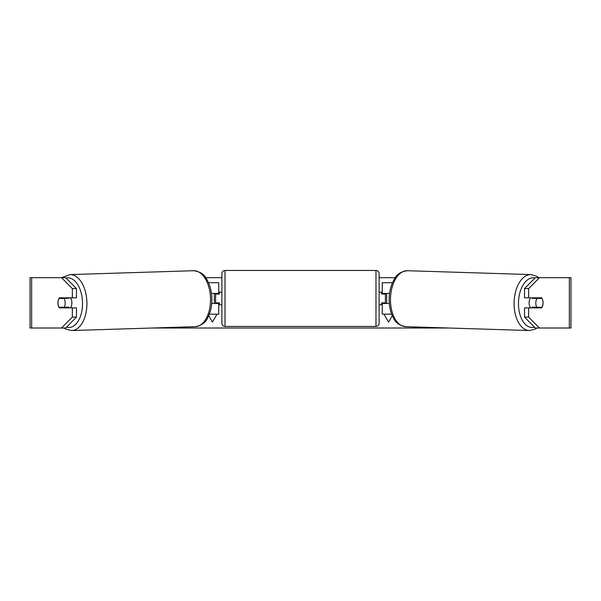 <?xml version="1.0" encoding="UTF-8"?>
<svg xmlns="http://www.w3.org/2000/svg" width="601" height="601" viewBox="0 0 601 601"><rect width="100%" height="100%" fill="white"/><g stroke="black" fill="none" stroke-linecap="round" stroke-linejoin="round"><path stroke-width="0.9" d="M392.483 282.725L382.266 282.725L382.266 293.423L389.553 293.423M391.672 314.173L382.266 314.173L382.266 302.851M385.406 303.482L385.406 302.851L381.635 302.851L381.635 304.745L379.118 304.745M385.406 302.851L385.406 293.423M382.266 294.047L382.266 293.423M389.298 303.482L382.266 303.482M530.623 307.885A6.288 3.606 -88.2 0 1 529.12 302.641A6.288 3.606 -88.2 0 1 530.51 297.826M542.087 298.449A6.288 3.606 -88.2 0 1 543.026 302.851A6.288 3.606 -88.2 0 1 541.907 307.254L536.753 307.254A6.288 3.606 -88.2 0 1 535.814 302.851A6.288 3.606 -88.2 0 1 536.933 298.449L542.042 298.449A6.288 3.606 -90 0 0 541.629 297.826L528.647 297.826L528.647 288.593L524.523 288.593L535.341 277.7L539.465 277.7L528.647 288.593M532.614 297.826A6.288 3.606 -88.2 0 0 532.298 298.306L536.933 298.449M537.159 297.826A6.288 3.606 -88.2 0 1 537.452 298.306L537.842 298.321M537.181 307.254A6.288 3.606 -88.2 0 1 536.723 307.885M532.629 307.885A6.288 3.606 -88.2 0 1 532.118 307.111L536.753 307.254M532.298 298.306L537.452 298.306M61.535 277.7L69.979 274.589A27.992 16.047 88.2 0 1 86.905 302.566A27.992 16.047 88.2 0 1 71.729 330.535L65.847 329.16L63.976 328.011L30.05 328.011L30.05 277.7L65.659 277.7L76.477 288.593L72.353 288.593L61.535 277.7M205.677 277.7L221.882 277.7M379.118 277.7L395.323 277.7M152.391 328.011L448.609 328.011M529.271 330.535L405.667 326.666A27.992 16.047 -88.2 0 1 390.485 298.689A27.992 16.047 -88.2 0 1 407.418 270.72L531.021 274.589A27.992 16.047 91.8 0 0 514.095 302.566A27.992 16.047 91.8 0 0 529.271 330.535L535.153 329.16L537.024 328.011L539.465 328.011L535.341 328.011L524.523 317.118L524.523 307.885L528.647 307.885L528.647 317.118L539.465 328.011L569.357 328.011L569.357 277.7L539.465 277.7M392.28 315.638L388.554 322.091L383.979 314.173M386.668 303.482L386.668 293.423M214.332 303.482L214.332 293.423M208.72 315.638L212.446 322.091L217.021 314.173M65.659 328.011L61.535 328.011L72.353 317.118L72.353 307.885L76.477 307.885L76.477 317.118L65.659 328.011M569.357 277.7L570.95 277.7L570.95 328.011L569.357 328.011M542.846 300.658A6.288 3.606 -90 0 1 541.629 307.885L528.647 307.885M528.647 297.826L524.523 297.826L524.523 288.593M524.523 317.118L528.647 317.118M537.512 307.885A6.288 3.606 90 0 0 537.925 307.254M537.918 298.449A6.288 3.606 90 0 0 537.512 297.826M63.082 298.449A6.288 3.606 90 0 1 63.488 297.826M63.488 307.885A6.288 3.606 90 0 1 63.075 307.254M72.353 288.593L72.353 297.826L76.477 297.826L76.477 288.593M58.154 300.658A6.288 3.606 -90 0 0 57.929 302.851A6.288 3.606 -90 0 0 59.371 307.885L72.353 307.885M72.353 317.118L76.477 317.118M72.353 297.826L59.371 297.826A6.288 3.606 -90 0 0 58.958 298.449L58.913 298.449A6.288 3.606 -91.8 0 0 57.974 302.851A6.288 3.606 -91.8 0 0 59.093 307.254L64.247 307.254A6.288 3.606 -91.8 0 0 65.186 302.851A6.288 3.606 -91.8 0 0 64.067 298.449L58.913 298.449M218.734 294.047L218.734 293.423L211.447 293.423M218.734 293.423L218.734 282.725L208.517 282.725M209.328 314.173L218.734 314.173L218.734 302.851M215.594 303.482L215.594 293.423M211.702 303.482L218.734 303.482M225.022 270.465A3.148 3.148 0 0 0 221.882 273.605L221.882 323.293A3.148 3.148 0 0 0 225.022 326.441L375.978 326.441A3.148 3.148 0 0 0 379.118 323.293L379.118 273.605A3.148 3.148 0 0 0 375.978 270.465L225.022 270.465L225.022 326.441M385.406 294.047L381.635 294.047L381.635 292.161L379.118 292.161M221.882 292.161L219.365 292.161L219.365 294.047L215.594 294.047M215.594 302.851L219.365 302.851L219.365 304.745L221.882 304.745M70.377 307.885A6.288 3.606 -91.8 0 0 71.88 302.641A6.288 3.606 -91.8 0 0 70.49 297.826M64.247 307.254L68.882 307.111A6.288 3.606 -91.8 0 1 68.371 307.885M63.819 307.254A6.288 3.606 -91.8 0 0 64.277 307.885M63.158 298.321L63.548 298.306A6.288 3.606 -91.8 0 1 63.841 297.826M64.067 298.449L68.702 298.306A6.288 3.606 -91.8 0 0 68.386 297.826M68.702 298.306L63.548 298.306M534.492 327.154A24.844 14.244 -88.2 0 1 518.475 302.641A24.844 14.244 -88.2 0 1 535.04 278.008M31.643 328.011L31.643 277.7M375.978 326.441L375.978 270.465M66.508 327.154A24.844 14.244 -91.8 0 0 82.525 302.641A24.844 14.244 -91.8 0 0 65.96 278.008M71.729 330.535L195.333 326.666A27.992 16.047 -91.8 0 0 210.515 298.689A27.992 16.047 -91.8 0 0 193.582 270.72L69.979 274.589M531.021 274.589L536.806 276.325L538.729 277.7M407.418 270.72C400.905 271.607 396.607 274.326 394.519 278.887C391.153 284.401 389.358 290.982 389.147 298.629C389.035 305.917 390.425 312.272 393.309 317.711C395.105 322.391 399.222 325.374 405.667 326.666M195.333 326.666C201.778 325.374 205.895 322.391 207.691 317.711C210.575 312.272 211.965 305.917 211.852 298.629C211.642 290.982 209.847 284.401 206.481 278.887C204.393 274.326 200.095 271.607 193.582 270.72"/></g></svg>
